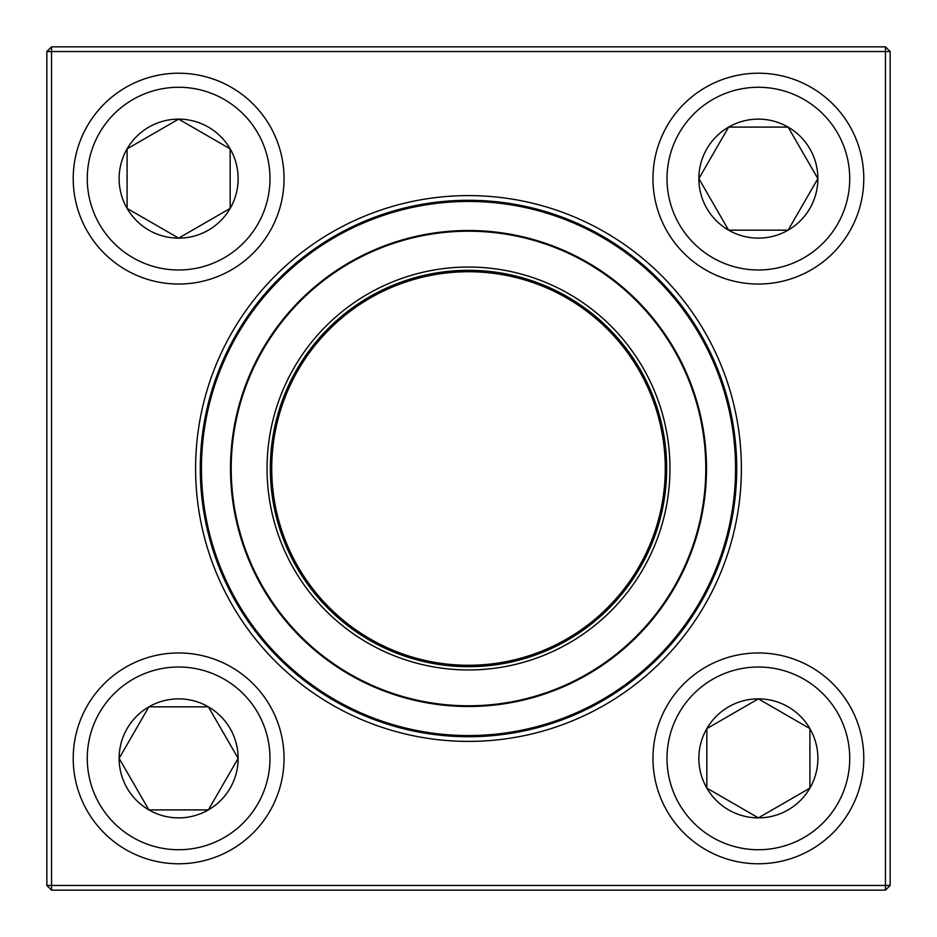 <?xml version="1.0" encoding="UTF-8"?>
<svg xmlns="http://www.w3.org/2000/svg" width="937" height="937" viewBox="0 0 937 937"><rect width="100%" height="100%" fill="white"/><g stroke="black" fill="none" stroke-linecap="round" stroke-linejoin="round"><path stroke-width="1.41" d="M51.535 46.85L885.465 46.85L890.15 51.535L890.15 885.465L885.465 885.465L885.465 51.535L51.535 51.535L51.535 885.465L885.465 885.465L885.465 890.15L51.535 890.15L51.535 885.465L46.85 885.465L46.85 51.535L51.535 46.85L51.535 51.535L46.85 51.535M195.599 468.5A272.901 272.901 0 0 1 604.951 232.165A272.901 272.901 0 0 1 604.951 704.835A272.901 272.901 0 0 1 195.599 468.5M200.284 468.5A268.216 268.216 0 0 0 602.608 700.782A268.216 268.216 0 0 0 602.608 236.218A268.216 268.216 0 0 0 200.284 468.5M885.465 890.15L890.15 885.465M885.465 46.85L885.465 51.535L890.15 51.535M46.85 885.465L51.535 890.15M119.128 758.373A59.511 59.511 0 0 1 208.389 706.838A59.511 59.511 0 0 1 208.389 809.908A59.511 59.511 0 0 1 119.128 758.373L148.878 706.838L208.389 706.838L238.139 758.373L208.389 809.908L148.878 809.908L119.128 758.373L148.878 809.908L208.389 809.908L238.139 758.373L208.389 706.838L148.878 706.838L119.128 758.373M284.04 758.373A105.412 105.412 0 0 0 178.627 652.96A105.412 105.412 0 0 0 73.215 758.373A105.412 105.412 0 0 1 178.627 652.96A105.412 105.412 0 0 1 284.04 758.373A105.412 105.412 0 0 1 125.921 849.66A105.412 105.412 0 0 1 125.921 667.085A105.412 105.412 0 0 1 284.04 758.373A105.412 105.412 0 0 1 125.921 849.66A105.412 105.412 0 0 1 125.921 667.085A105.412 105.412 0 0 1 284.04 758.373M758.373 817.872A59.511 59.511 0 0 1 706.838 728.611A59.511 59.511 0 0 1 809.908 728.611A59.511 59.511 0 0 1 758.373 817.872L706.838 788.122L706.838 728.611L758.373 698.861L809.908 728.611L809.908 788.122L758.373 817.872L809.908 788.122L809.908 728.611L758.373 698.861L706.838 728.611L706.838 788.122L758.373 817.872M758.373 652.96A105.412 105.412 0 0 0 652.96 758.373A105.412 105.412 0 0 0 758.373 863.785A105.412 105.412 0 0 0 863.785 758.373A105.412 105.412 0 0 0 758.373 652.96A105.412 105.412 0 0 1 849.66 811.079A105.412 105.412 0 0 1 667.085 811.079A105.412 105.412 0 0 1 758.373 652.96A105.412 105.412 0 0 1 849.66 811.079A105.412 105.412 0 0 1 667.085 811.079A105.412 105.412 0 0 1 758.373 652.96A105.412 105.412 0 0 0 652.96 758.373A105.412 105.412 0 0 0 758.373 863.785A105.412 105.412 0 0 0 863.785 758.373A105.412 105.412 0 0 0 758.373 652.96M817.872 178.627A59.511 59.511 0 0 1 728.611 230.162A59.511 59.511 0 0 1 728.611 127.092A59.511 59.511 0 0 1 817.872 178.627L788.122 230.162L728.611 230.162L698.861 178.627L728.611 127.092L788.122 127.092L817.872 178.627L788.122 127.092L728.611 127.092L698.861 178.627L728.611 230.162L788.122 230.162L817.872 178.627M652.96 178.627A105.412 105.412 0 0 0 758.373 284.04A105.412 105.412 0 0 0 863.785 178.627A105.412 105.412 0 0 0 758.373 73.215A105.412 105.412 0 0 0 652.96 178.627A105.412 105.412 0 0 1 811.079 87.34A105.412 105.412 0 0 1 811.079 269.915A105.412 105.412 0 0 1 652.96 178.627A105.412 105.412 0 0 1 811.079 87.34A105.412 105.412 0 0 1 811.079 269.915A105.412 105.412 0 0 1 652.96 178.627A105.412 105.412 0 0 0 758.373 284.04A105.412 105.412 0 0 0 863.785 178.627A105.412 105.412 0 0 0 758.373 73.215A105.412 105.412 0 0 0 652.96 178.627M178.627 119.128A59.511 59.511 0 0 1 230.162 208.389A59.511 59.511 0 0 1 127.092 208.389A59.511 59.511 0 0 1 178.627 119.128L230.162 148.878L230.162 208.389L178.627 238.139L127.092 208.389L127.092 148.878L178.627 119.128L127.092 148.878L127.092 208.389L178.627 238.139L230.162 208.389L230.162 148.878L178.627 119.128M178.627 284.04A105.412 105.412 0 0 0 284.04 178.627A105.412 105.412 0 0 0 178.627 73.215A105.412 105.412 0 0 0 73.215 178.627A105.412 105.412 0 0 0 178.627 284.04A105.412 105.412 0 0 1 87.34 125.921A105.412 105.412 0 0 1 269.915 125.921A105.412 105.412 0 0 1 178.627 284.04A105.412 105.412 0 0 1 87.34 125.921A105.412 105.412 0 0 1 269.915 125.921A105.412 105.412 0 0 1 178.627 284.04A105.412 105.412 0 0 0 284.04 178.627A105.412 105.412 0 0 0 178.627 73.215A105.412 105.412 0 0 0 73.215 178.627A105.412 105.412 0 0 0 178.627 284.04M231.673 591.903A267.045 267.045 0 0 1 480.049 201.701A267.045 267.045 0 0 1 693.778 611.896A267.045 267.045 0 0 1 231.673 591.903A267.045 267.045 0 0 1 480.049 201.701A267.045 267.045 0 0 1 693.778 611.896A267.045 267.045 0 0 1 231.673 591.903M289.849 561.591A201.455 201.455 0 0 1 477.202 267.232A201.455 201.455 0 0 1 638.448 576.677A201.455 201.455 0 0 1 289.849 561.591M292.754 560.08A198.175 198.175 0 0 1 477.062 270.512A198.175 198.175 0 0 1 635.684 574.908A198.175 198.175 0 0 1 292.754 560.08M293.995 559.424A196.77 196.77 0 0 1 477.003 271.917A196.77 196.77 0 0 1 634.501 574.158A196.77 196.77 0 0 1 293.995 559.424A196.77 196.77 0 0 1 417.012 278.582A196.77 196.77 0 0 1 665.036 458.825M257.441 578.48A237.998 237.998 0 0 1 358.52 257.441A237.998 237.998 0 0 1 679.559 358.52A237.998 237.998 0 0 1 578.48 679.559A237.998 237.998 0 0 1 257.441 578.48A237.998 237.998 0 0 1 358.52 257.441A237.998 237.998 0 0 1 679.559 358.52A237.998 237.998 0 0 1 578.48 679.559A237.998 237.998 0 0 1 257.441 578.48M269.985 758.373A91.357 91.357 0 0 0 132.949 679.255A91.357 91.357 0 0 0 132.949 837.491A91.357 91.357 0 0 0 269.985 758.373M758.373 667.015A91.357 91.357 0 0 0 679.255 804.051A91.357 91.357 0 0 0 837.491 804.051A91.357 91.357 0 0 0 758.373 667.015M667.015 178.627A91.357 91.357 0 0 0 804.051 257.745A91.357 91.357 0 0 0 804.051 99.509A91.357 91.357 0 0 0 667.015 178.627M178.627 269.985A91.357 91.357 0 0 0 257.745 132.949A91.357 91.357 0 0 0 99.509 132.949A91.357 91.357 0 0 0 178.627 269.985M678.938 358.848A237.295 237.295 0 0 0 358.848 258.062A237.295 237.295 0 0 0 258.062 578.152A237.295 237.295 0 0 0 578.152 678.938A237.295 237.295 0 0 0 678.938 358.848"/></g></svg>
